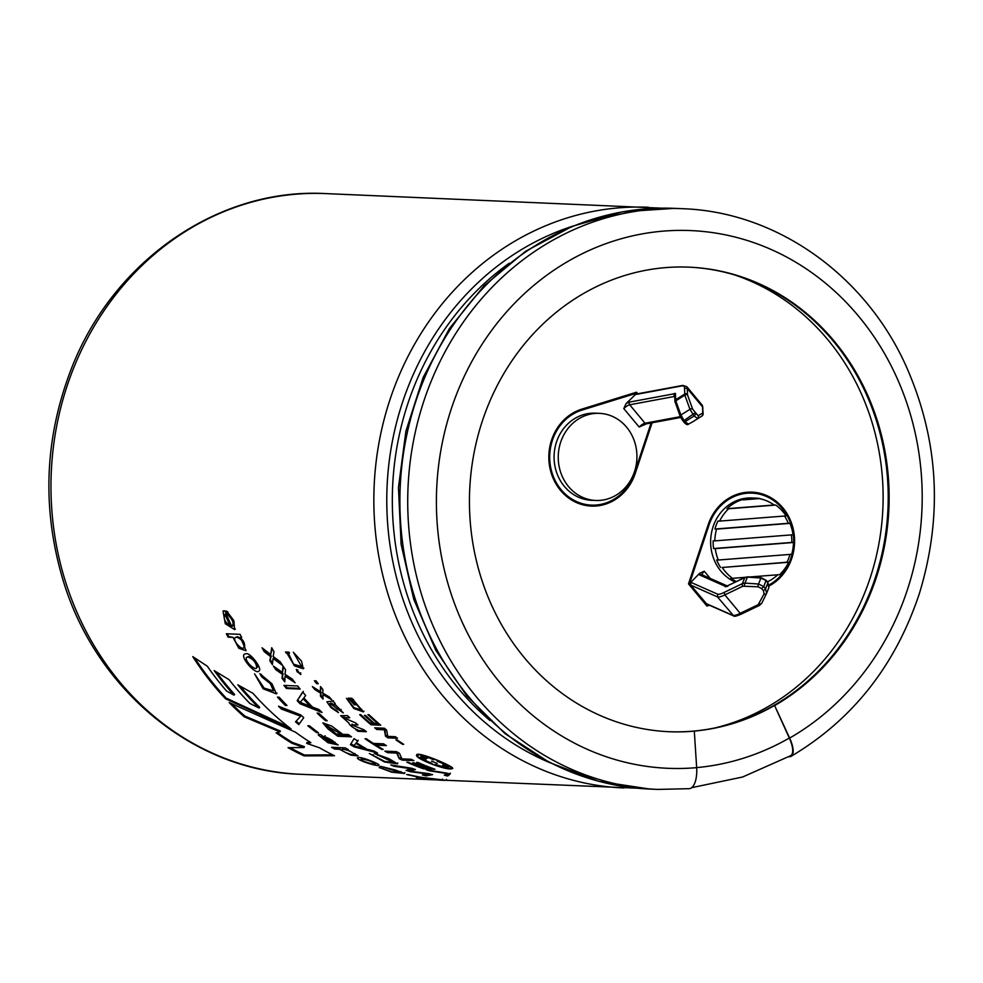 <?xml version="1.0" encoding="UTF-8"?>
<svg xmlns="http://www.w3.org/2000/svg" width="983" height="983" viewBox="0 0 983 983"><rect width="100%" height="100%" fill="white"/><g stroke="black" fill="none" stroke-linecap="round" stroke-linejoin="round"><path stroke-width="1.47" d="M758.237 604.643A1.941 1.167 64.3 0 0 759.736 605.245L741.649 613.945C736.697 616.108 734.043 616.771 733.748 615.936L717.479 596.927A17.362 5.296 -39.8 0 0 724.852 594.887L740.199 613.318L758.237 604.643L764.061 593.892L763.435 590.758L761.616 588.584L758.163 586.802L742.89 586.2A1.941 1.167 -115.7 0 1 742.374 583.644L744.991 583.103L747.387 577.119L744.758 577.66A1.941 1.167 -115.7 0 1 745.114 577.328L732.532 578.323A43.596 39.345 -87.6 0 1 722.222 567.474L788.673 562.276A43.596 39.345 -87.6 0 1 779.666 574.637L749.734 576.972M767.453 581.789A43.596 39.345 92.4 0 0 777.762 574.785M732.532 578.323L730.861 578.25A43.596 39.345 92.4 0 0 736.365 581.531M735.247 582.071A43.596 39.345 -87.6 0 1 728.366 578.139A43.596 39.345 -87.6 0 1 712.564 528.399A43.596 39.345 -87.6 0 1 751.823 497.963L756.001 498.135A43.596 39.345 -87.6 0 1 760.006 498.541L743.541 499.831A43.596 39.345 -87.6 0 1 756.001 498.135M790 554.412A43.596 39.345 -87.6 0 1 787.002 562.215L722.222 567.474M720.564 567.412A43.596 39.345 -87.6 0 1 716.644 559.954L718.315 560.027A43.596 39.345 -87.6 0 1 715.255 548.612L713.584 548.551A43.596 39.345 -87.6 0 1 713.154 540.822L714.813 540.883A43.596 39.345 -87.6 0 1 716.582 529.112L714.911 529.038A43.596 39.345 -87.6 0 1 717.971 521.039L719.63 521.101A43.596 39.345 -87.6 0 1 728.636 508.752L726.978 508.69A43.596 39.345 -87.6 0 1 741.87 499.757L743.541 499.831M759.159 498.602A43.596 39.345 -87.6 0 1 774.1 504.992L775.771 505.065A43.596 39.345 -87.6 0 1 786.081 515.903L719.63 521.101M784.532 516.026A43.596 39.345 -87.6 0 1 788.329 523.288L789.988 523.361A43.596 39.345 -87.6 0 1 793.048 534.764L714.813 540.883M791.413 534.899A43.596 39.345 -87.6 0 1 791.819 542.432L793.49 542.493A43.596 39.345 -87.6 0 1 791.72 554.277L718.315 560.027M787.002 562.215L788.673 562.276M775.771 505.065L728.636 508.752M789.988 523.361L716.582 529.112M793.49 542.493L715.255 548.612M688.591 583.632L690.693 585.082L690.816 582.329L699.663 573.286L704.258 571.209A5.812 1.769 -39.8 0 0 702.181 574.858M733.453 615.837L706.654 603.992L690.693 585.082L717.479 596.927L717.688 594.199A15.421 4.706 -39.8 0 0 724.262 592.356L742.374 583.644L744.758 577.66L726.339 586.372L745.102 577.328A1.941 1.167 -115.7 0 1 745.704 577.304M708.141 604.656L707.207 604.938L706.027 603.525L732.827 615.358A17.362 5.296 140.2 0 0 740.199 613.318L741.968 613.625M689.513 583.669L708.976 525.131A48.437 43.707 -87.6 0 1 752.032 493.122A48.437 43.707 -87.6 0 1 792.802 531.312A48.437 43.707 -87.6 0 1 769.161 584.848M595.747 500.458L591.569 500.286A43.596 39.345 -87.6 0 1 554.117 455.068A43.596 39.345 -87.6 0 1 595.256 413.167L599.433 413.351A43.596 39.345 -87.6 0 1 635.571 445.139A43.596 39.345 -87.6 0 1 595.747 500.458A43.596 39.345 -87.6 0 1 558.283 455.24A43.596 39.345 -87.6 0 1 599.433 413.351M674.78 397.537L673.638 393.876L629.636 402.059A7.753 2.371 -39.8 0 0 626.036 403.681L623.8 408.596L639.147 427.027L646.507 423.82A1.941 1.622 -100.5 0 1 645.032 423.218L680.273 416.669A1.941 1.487 160.2 0 0 680.555 417.124L682.988 420.97M626.036 403.681L635.804 394.134L682.755 385.41M651.102 422.96L634.428 473.118A48.437 43.707 -87.6 0 1 591.373 505.115A48.437 43.707 -87.6 0 1 549.952 462.403A48.437 43.707 -87.6 0 1 581.985 410.095L636.185 393.311L636.738 393.962M635.19 392.61L635.755 393.286M613.92 499.303A49.408 44.579 -87.6 0 1 590.488 506.048M591.373 505.115L589.702 505.053A48.437 43.707 -87.6 0 1 567.719 497.349M571.246 414.076A48.437 43.707 -87.6 0 1 580.314 410.022L636.185 393.311M706.544 605.565L708.694 604.889M769.173 584.91A49.408 44.579 92.4 0 0 770.488 584.086M774.014 500.826A49.408 44.579 92.4 0 0 751.233 492.127M727.813 498.873A48.437 43.707 -87.6 0 1 750.361 493.048L752.032 493.122M715.034 727.924A234.237 211.382 92.4 0 0 881.407 526.925A234.237 211.382 92.4 0 0 765.892 288.547A234.237 211.382 92.4 0 0 734.215 274.798M769.259 585.88A49.408 44.579 92.4 0 0 793.686 531.287A49.408 44.579 92.4 0 0 752.069 492.151A49.408 44.579 92.4 0 0 708.153 524.799L688.505 583.89L706.924 606.032L709.48 605.245M652.098 422.776L635.251 473.437A49.408 44.579 -87.6 0 1 591.324 506.085A49.408 44.579 -87.6 0 1 549.092 462.514A49.408 44.579 -87.6 0 1 581.752 409.161L636.468 392.217L637.77 393.778M705.978 604.889L707.207 604.938M684.5 388.138A15.421 4.706 -39.8 0 0 681.919 385.901L682.89 385.422L686.822 386.7A17.362 5.296 -39.8 0 1 687.228 388.482L687.572 395.055A1.941 1.487 160.2 0 0 684.844 395.141L684.5 388.138L687.228 388.482L702.562 406.913L703.152 413.855A1.941 1.794 -1.8 0 1 702.943 414.728M791.819 542.432L713.584 548.551M788.329 523.288L714.911 529.038M774.1 504.992L726.978 508.69M761.69 603.365L760.068 604.914A1.941 1.167 64.3 0 1 759.736 605.245L761.727 603.292A1.941 1.315 26 0 0 761.751 603.243L766.433 593.658M702.157 415.87L693.113 421.584M687.412 394.38A1.941 1.794 178.2 0 0 684.696 394.06L675.653 399.774L675.8 400.843A1.941 1.487 160.2 0 0 675.161 402.502M695.866 413.99L694.084 415.993L689.943 409.297A1.941 1.487 160.2 0 1 692.671 409.223L698.053 415.686A1.941 1.892 61.1 0 1 697.549 418.426L694.084 415.993L685.04 421.707L688.505 424.128A1.941 1.892 61.1 0 1 688.407 424.189L692.99 421.658A1.941 1.892 61.1 0 1 692.892 421.707M675.1 396.124L675.444 393.421L675.653 399.774A1.941 1.794 178.2 0 0 674.891 401.248L680.273 416.681A1.941 1.487 160.2 0 1 680.9 414.998L675.8 400.843L684.844 395.141L689.943 409.297L680.9 414.998L684.107 420.577L694.932 412.86M758.163 586.802A1.941 0.725 -86.2 0 1 758.532 584.013L763.754 586.581L765.56 588.768L766.58 593.327L768.976 587.33L767.956 582.772L766.138 580.597L760.928 578.016A1.941 0.725 -86.2 0 1 761.334 577.746L765.745 580.154M768.866 587.564L767.588 582.329M744.623 585.905A1.941 0.725 -86.2 0 1 744.991 583.103L758.532 584.013L760.928 578.016L747.387 577.119A1.941 0.725 -86.2 0 1 747.793 576.849L761.334 577.746M727.789 586.372L725.049 586.187A4.399 1.339 -39.8 0 0 725.872 586.74M759.331 603.574A1.941 1.315 26 0 0 761.727 603.292L766.457 593.609A1.941 1.315 26 0 1 764.061 593.892M742.89 586.2L724.852 594.887L724.262 592.356M674.694 395.019L674.891 401.248A1.941 1.794 178.2 0 0 675.1 402.01M693.076 421.596A1.941 1.892 61.1 0 1 692.99 421.658L702.12 415.895L703.152 413.855A1.941 1.794 -1.8 0 0 702.759 412.823L702.624 413.155A1.941 1.892 61.1 0 1 702.12 415.895L693.089 421.596M359.078 757.561C362.395 757.094 379.487 763.902 378.922 765.02C380.077 767.49 357.038 760.486 357.382 757.893L359.078 757.561M246.008 653.744C250.21 652.233 262.436 668.735 259.156 670.738C256.784 676.034 239.95 657.615 244.337 654.162L246.008 653.744M330.079 703.3L331.038 703.152L330.423 703.865L343.276 712.921L334.564 703.865L335.166 703.435A290.612 262.264 92.4 0 1 332.979 701.088L326.86 701.801L331.001 707.649L338.471 712.589L336.456 710.463C331.283 707.514 329.268 705.315 330.423 703.865L329.477 704.012M320.495 686.576L320.433 691.627L312.348 686.564A290.612 262.264 92.4 0 0 314.769 689.538L320.605 693.126L320.47 696.21A290.612 262.264 92.4 0 0 323.038 699.073L322.928 694.539L331.812 699.81A290.612 262.264 92.4 0 1 329.268 696.972L322.743 693.064L322.916 689.538A290.612 262.264 92.4 0 1 320.495 686.576M347.454 715.649A290.612 262.264 92.4 0 0 349.727 717.737L343.448 717.676L355.588 722.91A290.612 262.264 92.4 0 0 357.935 724.901L351.668 724.876L363.98 729.816A290.612 262.264 92.4 0 0 366.401 731.696L357.972 731.34A290.612 262.264 92.4 0 1 355.821 729.669L356.989 729.718C352.16 727.26 349.42 724.999 348.793 722.923L340.646 715.685L347.454 715.649M366.462 738.811A290.612 262.264 92.4 0 0 373.307 743.406L383.579 743.836A290.612 262.264 92.4 0 0 386.368 745.618L376.096 745.175A290.612 262.264 92.4 0 0 383.124 749.439L381.76 749.39A290.612 262.264 92.4 0 1 365.098 738.761L366.462 738.811M446.921 773.166A290.612 262.264 92.4 0 0 450.128 774.1L447.683 776.017A290.612 262.264 92.4 0 1 444.291 775.169L447.253 773.584L429.301 770.795A290.612 262.264 92.4 0 1 426.167 769.75L446.921 773.166M416.583 762.39A290.612 262.264 92.4 0 0 430.554 768.079L426.573 767.907A290.612 262.264 92.4 0 1 413.99 762.833L412.627 762.771A290.612 262.264 92.4 0 0 425.209 767.858L421.646 767.698A290.612 262.264 92.4 0 1 408.203 762.243L406.839 762.181A290.612 262.264 92.4 0 0 423.317 768.755L434.953 769.247A290.612 262.264 92.4 0 1 417.947 762.452L416.583 762.39M401.924 758.876L399.454 753.297A290.612 262.264 92.4 0 1 396.493 751.651L384.857 751.159A290.612 262.264 92.4 0 0 387.609 752.695L396.751 753.076L399.233 758.679A290.612 262.264 92.4 0 0 402.268 760.117L413.904 760.609A290.612 262.264 92.4 0 1 411.066 759.269L401.924 758.876M339.614 749.292L350.624 755.104L358.144 755.952L346.938 749.488L348.191 749.538A290.612 262.264 92.4 0 1 345.303 747.879L331.578 747.289A290.612 262.264 92.4 0 0 334.687 749.083L339.614 749.292L340.02 748.432L335.092 748.223L334.687 749.083M333.729 743.418A290.612 262.264 92.4 0 1 320.458 734.485L318.234 734.903L328.076 742.767L338.177 744.942L324.894 736.759C332.377 739.966 335.326 742.177 333.729 743.418L335.142 742.251M307.79 725.773L309.485 725.835A290.612 262.264 92.4 0 0 318.394 732.716L316.698 732.642A290.612 262.264 92.4 0 1 307.79 725.773M278.533 706.224A290.612 262.264 92.4 0 0 281.421 709.062L300.712 716.226L295.527 721.841A290.612 262.264 92.4 0 0 298.82 724.569L303.722 717.639A290.612 262.264 92.4 0 1 300.7 714.911L278.533 706.224M277.452 697.119A290.612 262.264 92.4 0 0 285.303 705.413L286.999 705.487A290.612 262.264 92.4 0 1 279.147 697.18L277.452 697.119M259.844 673.699L261.773 676.918L270.362 683.664L273.544 690.889L264.144 688.125L254.56 673.883L263.112 688.776L276.444 693.887L271.959 683.787L259.844 673.699M231.742 626.331A290.612 262.264 92.4 0 1 224.984 610.836L223.018 611.119L225.291 623.714L234.618 629.575L233.856 620.629L226.545 610.996L227.823 614.645C233.082 620.064 234.384 623.959 231.742 626.331L232.578 626.085M395.928 739.855L397.12 739.904A290.612 262.264 92.4 0 0 403.694 744.328L402.489 744.278A290.612 262.264 92.4 0 1 395.928 739.855M374.67 727.813A290.612 262.264 92.4 0 0 376.747 729.484L384.365 729.804L385.52 736.181A290.612 262.264 92.4 0 0 387.818 737.84L397.501 738.245A290.612 262.264 92.4 0 1 395.35 736.697L387.744 736.378L386.577 730A290.612 262.264 92.4 0 1 384.365 728.219L374.67 727.813M364.398 715.378A290.612 262.264 92.4 0 0 373.036 723.169L370.063 723.033A290.612 262.264 92.4 0 1 360.847 714.702L359.704 714.653A290.612 262.264 92.4 0 0 371.046 724.803L380.728 725.208A290.612 262.264 92.4 0 1 369.043 714.727L367.9 714.678A290.612 262.264 92.4 0 0 377.484 723.353L374.167 723.218A290.612 262.264 92.4 0 1 365.541 715.427L364.398 715.378M314.413 680.789A290.612 262.264 92.4 0 0 316.624 683.664L318.259 683.738A290.612 262.264 92.4 0 1 316.047 680.863L314.413 680.789M300.565 674.547L296.338 669.374L297.112 671.77L300.933 674.215M286.581 652.048A289.653 261.392 -87.6 0 0 286.827 652.454L286.09 652.995A290.612 262.264 92.4 0 1 285.512 651.999L288.928 652.147A290.612 262.264 92.4 0 0 289.518 653.142L288.375 653.093L289.174 652.552M286.09 652.995L286.852 653.019L294.482 665.896L303.219 668.735L301.56 661.215L293.364 652.257L301.683 666.695L293.512 664.103L288.314 653.13L289.039 652.589M348.277 698.139L351.865 698.286L363.415 711.913L353.806 708.473L346.458 698.286L354.089 707.735L361.154 709.959L353.057 700.301L351.238 700.228A290.612 262.264 92.4 0 0 355.502 704.811L354.359 704.774A290.612 262.264 92.4 0 1 348.277 698.139M226.36 633.765L240.085 634.342A290.612 262.264 92.4 0 0 241.695 637.475L240.442 637.426L246.057 650.734L238.844 648.301L233.02 637.353L228.093 637.144A290.612 262.264 92.4 0 1 226.36 633.765M264.353 651.778L270.583 656.57L269.846 660.699A290.612 262.264 92.4 0 0 272.377 664.582L273.077 658.45L282.649 665.503A290.612 262.264 92.4 0 1 280.143 661.67L273.139 656.46L273.999 651.704A290.612 262.264 92.4 0 1 271.713 647.736L270.681 654.543L262.043 647.797A290.612 262.264 92.4 0 0 264.353 651.778L265.078 651.237A289.653 261.392 -87.6 0 1 263.96 649.308M285.021 674.252L285.549 669.767A290.612 262.264 92.4 0 1 282.993 666.007L282.416 672.421L273.348 666.044A290.612 262.264 92.4 0 0 275.916 669.792L282.465 674.338L282.023 678.245A290.612 262.264 92.4 0 0 284.812 681.883L285.082 676.12L295.121 682.78A290.612 262.264 92.4 0 1 292.356 679.179L285.021 674.252M283.927 685.384A290.612 262.264 92.4 0 0 286.458 688.481L300.184 689.071A290.612 262.264 92.4 0 1 297.652 685.974L283.927 685.384M302.69 692.044L297.173 700.67A290.612 262.264 92.4 0 0 300.147 703.816L322.006 712.491A290.612 262.264 92.4 0 1 318.996 709.566L312.545 707.096A290.612 262.264 92.4 0 1 303.858 697.918L305.664 695.485A290.612 262.264 92.4 0 1 302.69 692.044M325.496 720.723L327.192 720.785A290.612 262.264 92.4 0 1 318.787 713.179L317.091 713.105A290.612 262.264 92.4 0 0 325.496 720.723L326.037 719.949A289.653 261.392 -87.6 0 1 318.517 713.166M342.772 734.326L348.375 734.559A290.612 262.264 92.4 0 0 351.533 736.832L337.808 736.255L328.125 729.054L322.854 722.898L331.627 726.019L342.772 734.326M374.498 753.519L393.667 762.427L384.808 761.481L369.325 753.494L384.55 761.997L397.537 763.852L388.936 758.679L374.498 753.519M379.413 767.563L391.664 772.171L404.664 773.486L395.399 770.033L380.581 766.347L400.646 772.564L391.824 771.852L379.413 767.563M259.082 708.018L249.866 703.435A290.612 262.264 92.4 0 1 229.125 679.708L214.208 670.615A290.612 262.264 92.4 0 0 233.991 695.128L226.582 691.024A290.612 262.264 92.4 0 1 207.278 666.179L192.779 656.619A290.612 262.264 92.4 0 0 225.562 698.815L291.115 728.944A290.612 262.264 92.4 0 1 253.036 693.371L237.849 684.819A290.612 262.264 92.4 0 0 259.082 708.018L259.659 707.281A289.653 261.392 92.4 0 1 240.11 686.122M295.416 732.163A290.612 262.264 92.4 0 0 310.911 742.669L306.622 743.357L319.475 747.793A290.612 262.264 92.4 0 0 334.515 755.73L304.14 755.902A290.612 262.264 92.4 0 1 288.044 747.67L304.005 747.547L291.939 743.271A290.612 262.264 92.4 0 1 276.162 732.827L279.922 731.88L244.325 716.853A290.612 262.264 92.4 0 1 229.186 702.575L295.416 732.163M417.394 776.816L419.102 776.889A290.612 262.264 92.4 0 1 408.4 774.629L406.704 774.555A290.612 262.264 92.4 0 0 417.394 776.816L417.443 776.57M424.926 777.713L440.753 780.023C438.737 780.195 418.353 778.303 420.613 777.848L416.497 777.221C413.302 777.983 440.753 780.514 444.648 780.318L442.35 780.035M446.454 780.342L421.609 777.369M428.748 773.621A290.612 262.264 92.4 0 0 432.581 774.641L426.229 775.833A290.612 262.264 92.4 0 1 422.395 774.936L428.821 774.076L410.464 771.729A290.612 262.264 92.4 0 1 406.053 770.377L411.803 768.853L394.38 766.335A290.612 262.264 92.4 0 1 390.779 764.946L411.889 768.288A290.612 262.264 92.4 0 0 415.453 769.529L410.009 771.163L428.748 773.621M373.896 750.987A290.612 262.264 92.4 0 0 377.46 752.953L354.015 746.822A290.612 262.264 92.4 0 1 350.427 744.635L354.101 738.626A290.612 262.264 92.4 0 0 357.775 741.108L356.46 742.792A290.612 262.264 92.4 0 0 366.991 749.23L373.896 750.987M450.792 768.976C442.928 769.37 414.003 758.09 416.669 754.919C417.148 750.84 454.551 766.642 452.733 768.559L450.792 768.976M668.993 731.708A232.492 209.809 92.4 0 0 881.53 555.678A232.492 209.809 92.4 0 0 771.864 290.403A232.492 209.809 92.4 0 0 688.665 267.143M691.7 787.666L742.632 777L790.713 755.657A20.729 7.753 -119.9 0 0 789.312 738.049L774.629 705.597L789.644 738.073A21.503 8.048 60.1 0 1 791.094 756.32A21.503 8.048 60.1 0 1 789.202 756.75L788.821 756.726M774.629 705.597A232.492 209.809 92.4 0 0 889.136 496.28A232.492 209.809 92.4 0 0 772.785 290.44A232.492 209.809 92.4 0 0 689.12 267.155A232.492 209.809 92.4 0 0 469.665 490.566A232.492 209.809 92.4 0 0 669.46 731.733A232.492 209.809 92.4 0 0 694.305 731.143L696.664 767.637A21.503 9.203 84.9 0 1 689.316 788.673L657.738 789.41A290.612 262.264 92.4 0 1 408.006 487.961A290.612 262.264 92.4 0 1 682.325 208.691L674.498 208.359A290.612 262.264 92.4 0 0 400.179 487.629A290.612 262.264 92.4 0 0 649.923 789.079L657.738 789.41M774.297 705.585A232.492 209.809 -87.6 0 1 693.961 731.131L694.305 731.143M354.888 746.097L374.216 751.172M354.421 745.999L354.015 746.822M358.23 740.285L356.46 742.792M364.988 747.768L364.57 748.628A290.612 262.264 -87.6 0 1 355.981 743.369L353.72 745.839L364.57 748.628M354.138 744.991L353.72 745.839M355.981 743.369L356.424 742.534A289.653 261.392 92.4 0 0 356.559 742.62M353.831 745.605A289.653 261.392 -87.6 0 1 350.919 743.824M426.229 775.833L426.413 774.887L430.615 774.125M414.15 769.087L410.255 770.23L410.009 771.163M394.613 765.573L394.38 766.335M410.144 770.623A289.653 261.392 -87.6 0 1 407.589 769.849M426.413 774.887A289.653 261.392 -87.6 0 1 424.975 774.555M306.622 743.357L307.052 742.509L309.928 742.054M231.791 703.889A289.653 261.392 92.4 0 0 244.878 716.091L244.325 716.853M244.878 716.091L280.401 731.069L279.922 731.88M277.366 732.532A289.653 261.392 92.4 0 0 292.369 742.423L291.939 743.271M292.369 742.423L304.411 746.675L304.005 747.547M289.973 747.658A289.653 261.392 92.4 0 0 304.484 755.018L304.14 755.902M304.484 755.018L332.721 754.858M216.26 671.893A289.653 261.392 92.4 0 0 234.618 694.44L233.991 695.128M194.671 657.897A289.653 261.392 92.4 0 0 226.164 698.102L225.562 698.815M226.164 698.102L288.412 726.842M383.898 766.986L383.714 767.612M377.742 754.354L377.447 755.276M350.28 735.948L338.287 735.431L337.808 736.255M341.629 733.478L341.175 734.252L326.405 725.405L336.26 734.043L341.175 734.252M303.329 691.381L297.173 700.67M297.775 699.97A289.653 261.392 -87.6 0 0 300.749 703.103L300.147 703.816M300.749 703.103L320.335 710.893M303.182 698.753L303.808 698.065A289.653 261.392 92.4 0 0 310.874 705.524L310.272 706.236A290.612 262.264 -87.6 0 1 303.182 698.753L300.147 702.378L310.272 706.236M300.749 701.678L301.584 700.879M285.156 685.434A289.653 261.392 -87.6 0 0 287.11 687.83L286.458 688.481M287.11 687.83L299.594 688.358M283.546 666.843L282.416 672.421M275.486 667.568A289.653 261.392 -87.6 0 0 276.616 669.202L275.916 669.792M276.616 669.202L283.153 673.724L282.465 674.338M283.153 673.724L282.023 678.245M284.861 680.457A289.653 261.392 -87.6 0 1 282.699 677.619M293.45 680.617L285.758 675.505L285.082 676.12M265.078 651.237L271.308 656.017L270.583 656.57M271.308 656.017L269.846 660.699M272.524 663.169A289.653 261.392 -87.6 0 1 270.558 660.134M281.273 663.414L273.802 657.897L273.077 658.45M272.217 648.633L270.681 654.543M227.392 633.802A289.653 261.392 -87.6 0 0 228.855 636.652L228.093 637.144M228.855 636.652L233.02 637.353M241.413 636.947L240.442 637.426M236.682 637.181C241.707 639.073 244.14 642.513 243.944 647.502C242.42 651.213 232.049 640.388 235.269 637.451L236.682 637.181M235.293 637.488L237.431 636.689C242.457 638.569 244.878 641.997 244.681 646.974M351.312 700.142A289.653 261.392 -87.6 0 1 349.555 698.2M353.548 699.613L351.238 700.228M353.622 699.663L353.057 700.301M286.827 652.454L287.577 652.491L286.852 653.019M297.8 671.168L297.112 671.77M298.562 672.814L297.136 670.443L300.024 673.466L298.562 672.814M315.592 680.838A289.653 261.392 -87.6 0 0 317.288 683.025L316.624 683.664M370.431 723.058A289.653 261.392 -87.6 0 0 371.586 724.029L371.046 724.803M371.586 724.029L379.745 724.373M376.243 727.875A289.653 261.392 -87.6 0 0 377.263 728.698L376.747 729.484M377.263 728.698L384.881 729.017L384.365 729.804M384.881 729.017L385.52 736.181M386.012 735.37A289.653 261.392 -87.6 0 0 388.297 737.017L387.818 737.84M388.297 737.017L396.272 737.361M227.773 611.831L228.621 614.228L227.823 614.645M228.621 614.228C233.856 619.597 235.146 623.48 232.516 625.876M230.268 626.085C224.751 622.03 223.03 618.16 225.119 614.486L225.906 614.08A289.653 261.392 92.4 0 0 231.042 625.63L230.268 626.085A290.612 262.264 -87.6 0 1 225.119 614.486L224.505 614.719M225.906 614.08L225.291 614.301M261.294 674.375L262.449 676.304L261.773 676.918M262.449 676.304L271.013 683.013L274.183 690.213M278.742 697.168A289.653 261.392 -87.6 0 0 285.893 704.7L285.303 705.413M280.745 707.109A289.653 261.392 -87.6 0 0 281.998 708.338L281.421 709.062M281.998 708.338L301.265 715.477L300.712 716.226M296.153 721.141A289.653 261.392 -87.6 0 0 299.348 723.795L298.82 724.569M299.348 723.795L302.555 719.31M309.362 725.835A289.653 261.392 -87.6 0 0 317.19 731.831L316.698 732.642M325.004 735.665L324.894 736.759M332.623 742.411L332.18 743.259A290.612 262.264 -87.6 0 1 322.154 736.611L321.429 736.943M322.535 735.96L322.154 736.611C321.711 738.712 325.041 740.924 332.18 743.259M343.141 749.279C348.154 750.103 352 751.823 354.691 754.44C355.453 756.296 342.084 752.069 341.666 749.587L343.141 749.279M341.691 749.599L343.546 748.419M335.092 748.223A289.653 261.392 -87.6 0 1 333.618 747.387M386.958 751.245A289.653 261.392 -87.6 0 0 388.002 751.823L387.609 752.695M388.002 751.823L397.144 752.216L396.751 753.076M397.144 752.216L399.233 758.679M399.589 757.795A289.653 261.392 -87.6 0 0 402.612 759.22L402.268 760.117M402.612 759.22L411.791 759.613M423.452 767.784A289.653 261.392 92.4 0 0 423.599 767.834L423.317 768.755M423.599 767.834L432.053 768.19M447.683 776.017L450.361 773.166M447.879 775.071A289.653 261.392 -87.6 0 1 445.41 774.469M373.823 743.418A289.653 261.392 92.4 0 0 376.219 744.93M384.906 744.696L376.526 744.34L376.096 745.175M357.124 729.509A289.653 261.392 -87.6 0 0 358.476 730.541L357.972 731.34M358.476 730.541L365.283 730.836M321.122 687.35L320.433 691.627M314.781 688.1A289.653 261.392 -87.6 0 0 315.42 688.886L314.769 689.538M315.42 688.886L321.232 692.462L320.605 693.126M321.232 692.462L320.47 696.21M322.989 697.647A289.653 261.392 -87.6 0 1 321.097 695.522M329.809 697.586L323.554 693.863L322.928 694.539M332.156 703.214L331.554 703.926C335.94 708.424 338.938 710.512 340.523 710.193C337.366 706.212 334.38 704.123 331.554 703.926M341.101 709.468L340.523 710.697L341.101 709.468M248.035 657.049C253.331 659.077 256.231 662.628 256.723 667.678C255.555 671.475 243.944 660.539 246.573 657.369L248.035 657.049M246.586 657.381L248.76 656.484C254.032 658.499 256.932 662.038 257.423 667.088L256.71 667.666M362.383 759.097C367.814 759.97 372.102 761.542 375.26 763.791C376.157 765.438 361.289 761.297 360.97 759.331L362.383 759.097M360.97 759.331L362.715 758.2M449.698 768.559C442.375 768.915 415.379 758.348 417.849 755.435C418.266 751.639 453.237 766.31 451.516 768.165L449.698 768.559M446.356 766.789C442.375 765.499 441.453 765.462 443.603 766.666C448.432 768.251 449.342 768.288 446.356 766.789L448.334 767.858M442.301 765.843L443.603 766.666L443.837 765.99M446.909 765.622L446.638 766.408C450.226 767.133 449.636 766.654 444.894 764.946C442.178 764.467 442.768 764.958 446.638 766.408L449.145 766.801M444.894 764.946L443.1 764.749M441.183 766.175L435.469 764.541C438.799 766.187 440.703 766.74 441.183 766.175L441.441 766.47M426.487 760.793C426.278 761.53 428.047 762.341 431.807 763.213L426.032 760.879M424.533 758.569L424.189 759.404C426.868 759.945 426.315 759.38 422.53 757.684C418.991 756.849 419.544 757.426 424.189 759.404L425.971 759.626M422.53 757.684L420.06 757.229M425.602 757.328C420.933 755.349 420.024 755.313 422.85 757.217C426.745 758.765 427.654 758.802 425.602 757.328L426.843 758.348M420.994 755.829L422.85 757.217L423.231 756.332M428.183 757.475L433.614 759.81C430.394 757.881 428.527 757.254 427.998 757.918L427.765 757.561M442.706 763.238L442.547 763.668C442.743 762.968 440.974 762.157 437.226 761.247L443.001 763.594M437.202 763.447L431.562 761.1L437.202 763.447M710.254 578.422L704.258 571.209M634.33 473.401L635.251 473.437M708.055 525.094L708.976 525.131M580.314 410.022L581.985 410.095M686.822 386.7L702.169 405.131A17.362 5.296 140.2 0 1 702.562 406.913L702.759 412.823M692.671 409.223L687.572 395.055M702.624 413.155L698.053 415.686M674.731 396.186A2.458 0.75 -39.8 0 0 673.957 396.554L629.685 404.787L645.032 423.218A5.812 1.769 140.2 0 0 639.147 427.027M634.883 394.65L681.919 385.901M675.444 393.421A4.399 1.339 -39.8 0 0 673.638 393.876M680.273 416.681L682.853 420.896L684.107 420.577L685.04 421.707L683.799 422.039C686.06 424.496 687.609 425.221 688.407 424.177M690.816 582.329L717.688 594.199M699.663 573.286A7.753 2.371 -39.8 0 0 699.908 575.08L725.049 586.187M763.435 590.758L765.56 588.768L767.956 582.772L766.15 580.216L763.754 586.581L761.616 588.584M629.636 402.059A1.941 1.622 79.5 0 0 629.685 404.787A5.812 1.769 -39.8 0 0 623.8 408.596M699.908 575.08A1.941 1.819 -66.2 0 1 701.874 574.723L727.125 585.88M661.461 208.163L325.57 193.59A290.612 262.264 92.4 0 0 51.251 472.86A290.612 262.264 92.4 0 0 300.982 774.309L636.91 788.169M648.448 207.266A290.612 262.264 92.4 0 0 374.13 486.524A290.612 262.264 92.4 0 0 623.873 787.973M572.524 226.225A283.153 255.531 92.4 0 0 387.056 487.076A283.153 255.531 92.4 0 0 549.816 762.661M509.268 263.211A279.958 252.643 92.4 0 0 489.915 720.465M789.644 738.073A269.109 242.862 92.4 0 0 837.43 293.696A269.109 242.862 92.4 0 0 448.617 417.37A269.109 242.862 92.4 0 0 696.664 767.637M789.312 738.049A269.109 242.862 -87.6 0 1 696.664 767.6M747.793 576.849L745.102 577.328M646.507 423.82L680.617 417.48M702.956 408.203L702.169 405.131M325.57 193.59C218.521 187.544 112.824 261.023 71.317 368.871C44.739 437.668 41.79 507.474 62.494 578.262C94.761 689.194 193.835 771.286 300.982 774.309M674.498 208.359L622.632 211.787L572.327 226.299L525.536 251.304L484.091 285.795L449.514 328.42L423.12 377.533L405.893 431.267L398.459 487.568L401.113 544.287L413.745 599.274L435.887 650.439L466.728 695.829L505.127 733.699L549.62 762.562L598.524 781.276L649.923 789.079M791.094 756.32C852.851 719.63 895.66 665.208 919.535 593.056C943.225 514.687 938.568 438.639 905.564 364.902C864.217 274.011 775.796 211.714 682.325 208.691M446.479 779.384L446.417 780.342M442.399 779.064L442.313 780.035M420.601 776.963L420.466 777.922M400.843 771.618L400.622 772.552M379.512 766.814L379.254 767.735M404.836 772.527L404.627 773.474M397.808 762.931L397.488 763.84M393.962 761.506L393.63 762.415M373.307 754.625L372.938 755.497M326.909 724.606L326.393 725.393M243.931 647.49L244.669 646.961M363.98 711.164L363.403 711.901M361.732 709.222L361.142 709.947M349.002 699.589L348.375 700.277M303.907 668.133L303.206 668.723M302.42 666.142L301.707 666.72M297.161 670.48L297.861 669.89M300.012 673.453L300.7 672.839M233.364 625.63L232.578 626.073M224.48 614.694L225.279 614.277M223.03 611.143L223.829 610.75M234.568 629.513L235.355 629.046M277.034 693.162L276.407 693.838M274.134 690.177L273.495 690.84M321.392 736.906L321.859 736.083M318.246 734.903L318.725 734.092M354.691 754.44L355.06 753.556M343.976 716.902L343.423 717.651M352.172 724.09L351.644 724.864M330.042 703.275L329.44 703.988M333.434 700.732L332.819 701.42M375.26 763.791L375.555 762.882M417.836 755.435L418.217 754.563M451.529 768.178L451.824 767.256"/></g></svg>
